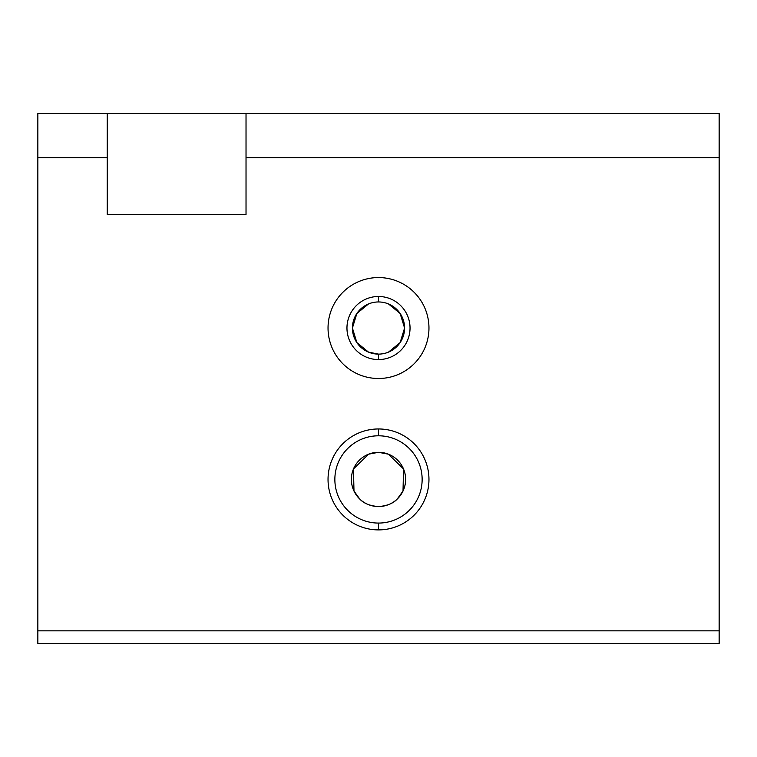 <?xml version="1.0" encoding="UTF-8"?>
<svg xmlns="http://www.w3.org/2000/svg" width="757" height="757" viewBox="0 0 757 757"><rect width="100%" height="100%" fill="white"/><g stroke="black" fill="none" stroke-linecap="round" stroke-linejoin="round"><path stroke-width="1.14" d="M359.774 499.062C363.795 503.433 370.041 505.931 378.5 506.556C386.959 505.931 393.205 503.433 397.226 499.062C393.205 503.433 386.959 505.931 378.5 506.556C370.041 505.931 363.795 503.433 359.774 499.062L353.983 491.047L353.472 468.98L368.583 454.181L353.472 468.98L353.983 491.038L359.774 499.052M378.5 435.795L378.5 428.964A50.464 50.464 0 0 0 328.036 479.436A50.464 50.464 0 0 0 378.5 529.9L378.5 523.068A43.641 43.641 0 0 1 334.859 479.436A43.641 43.641 0 0 1 378.5 435.795A43.641 43.641 0 0 0 334.859 479.436A43.641 43.641 0 0 0 378.5 523.068A43.641 43.641 0 0 0 422.141 479.436A43.641 43.641 0 0 0 378.5 435.795A43.641 43.641 0 0 1 422.141 479.436A43.641 43.641 0 0 1 378.5 523.068L378.5 529.9A50.464 50.464 0 0 0 428.964 479.436A50.464 50.464 0 0 0 378.5 428.964L378.5 435.795M368.583 454.181L378.5 452.308A27.129 27.129 0 0 1 405.629 479.436A27.129 27.129 0 0 1 378.5 506.556A27.129 27.129 0 0 1 351.371 479.436A27.129 27.129 0 0 1 378.5 452.308A27.129 27.129 0 0 0 351.371 479.436A27.129 27.129 0 0 0 378.5 506.556A27.129 27.129 0 0 0 405.629 479.436A27.129 27.129 0 0 0 378.5 452.308L388.417 454.181L403.528 468.98L403.017 491.038L397.226 499.052L403.017 491.047L403.528 468.98L388.417 454.181M378.5 354.115A26.079 26.079 0 0 0 404.579 328.036A26.079 26.079 0 0 0 378.5 301.958A26.079 26.079 0 0 1 404.579 328.036A26.079 26.079 0 0 1 378.5 354.115L378.5 359.575A31.539 31.539 0 0 0 410.039 328.036A31.539 31.539 0 0 0 378.5 296.489A31.539 31.539 0 0 1 410.039 328.036A31.539 31.539 0 0 1 378.5 359.575A31.539 31.539 0 0 1 346.961 328.036A31.539 31.539 0 0 1 378.5 296.489L378.5 301.958L378.5 296.489A31.539 31.539 0 0 0 346.961 328.036A31.539 31.539 0 0 0 378.5 359.575L378.5 354.115A26.079 26.079 0 0 1 352.421 328.036A26.079 26.079 0 0 1 378.5 301.958A26.079 26.079 0 0 0 352.421 328.036A26.079 26.079 0 0 0 378.5 354.115L368.517 352.128L356.859 342.59L352.421 328.036L356.859 313.483L368.517 303.945M378.5 277.564A50.464 50.464 0 0 0 328.036 328.036A50.464 50.464 0 0 0 378.5 378.5A50.464 50.464 0 0 0 428.964 328.036A50.464 50.464 0 0 0 378.5 277.564A50.464 50.464 0 0 1 428.964 328.036A50.464 50.464 0 0 1 378.5 378.5A50.464 50.464 0 0 1 328.036 328.036A50.464 50.464 0 0 1 378.5 277.564M246.025 113.55L107.239 113.55L107.239 214.486L246.025 214.486L246.025 113.55L719.15 113.55L246.025 113.55L246.025 157.711L719.15 157.711L719.15 113.55L719.15 157.711L246.025 157.711L246.025 214.486L107.239 214.486L107.239 157.711L37.85 157.711L37.85 643.45L719.15 643.45L37.85 643.45L37.85 630.836L719.15 630.836L37.85 630.836L37.85 157.711L107.239 157.711L107.239 113.55L246.025 113.55M37.85 113.55L107.239 113.55L37.85 113.55L37.85 157.711L37.85 113.55M719.15 643.45L719.15 157.711L719.15 643.45M378.5 428.964A50.464 50.464 0 0 1 428.964 479.436A50.464 50.464 0 0 1 378.5 529.9A50.464 50.464 0 0 1 328.036 479.436A50.464 50.464 0 0 1 378.5 428.964M388.483 352.128L400.141 342.59L404.579 328.036L400.141 313.483L388.483 303.945"/></g></svg>

